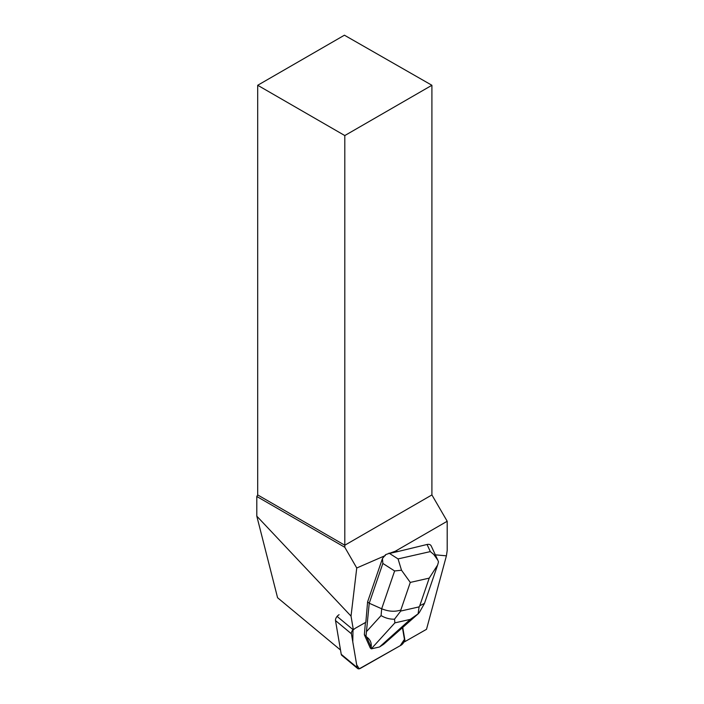 <?xml version="1.0" encoding="UTF-8"?>
<svg xmlns="http://www.w3.org/2000/svg" width="704" height="704" viewBox="0 0 704 704"><rect width="100%" height="100%" fill="white"/><g stroke="black" fill="none" stroke-linecap="round" stroke-linejoin="round"><path stroke-width="1.06" d="M357.667 668.518A4.602 2.49 129.7 0 0 360.492 668.307L400.858 645.322A4.602 2.49 129.7 0 0 404.448 639.443L402.486 627.906L404.43 639.329L400.242 645.674L359.26 668.8L356.673 664.796L352.783 641.925L352.994 629.622A4.602 2.49 129.7 0 0 351.41 633.785L357.13 667.524A4.602 2.49 129.7 0 0 357.667 668.518L341.766 655.31A4.602 2.49 -50.3 0 1 341.238 654.315L335.509 620.585A4.602 2.49 -50.3 0 1 339.09 614.706M404.122 641.538L404.501 641.854L426.501 629.323L446.415 555.826L435.336 554.84M446.415 555.826L447.198 550.466L447.198 521.259L395.234 551.258L385.634 554.638L382.448 558.545L382.862 563.438L394.627 570.962L381.674 608.766C388.52 611.565 394.9 611.987 400.822 610.034L410.282 582.419L401.509 570.231L394.627 570.962M427.046 544.482L430.346 551.593L433.814 554.497L437.826 560.199L431.218 545.97C430.496 544.553 429.106 544.06 427.046 544.482L398.05 551.505L395.234 551.258M404.501 641.854A4.602 2.49 129.7 0 0 404.826 639.751L402.767 627.651M337.093 616.414L353.373 629.93A4.602 2.49 129.7 0 1 355.37 628.223L365.842 622.266L367.602 601.876L382.448 558.545M385.343 555.553L356.752 567.987L344.802 547.29L344.802 545.222L431.904 494.93L447.198 521.259M353.373 629.93L351.023 616.097L356.752 567.987M257.699 85.272L344.802 135.555L431.904 85.272L344.423 35.2L257.699 85.272L257.699 494.93L256.802 496.478L256.802 516.146L277.578 597.74L340.498 650.003M431.904 85.272L431.904 494.93M398.05 551.505L390.949 553.115M257.699 494.93L344.802 545.222L344.802 135.555M344.802 547.29L256.802 496.478M256.802 516.146L351.023 616.097M382.862 563.438L369.23 603.231L367.602 601.876M401.509 570.231L398.05 558.914L388.986 553.115M394.522 619.177L394.874 622.873L410.3 619.37L418.106 613.835L419.1 606.883L400.734 611.046L394.522 619.177C389.893 619.335 385.414 618.138 381.084 615.578L381.674 608.766L369.23 603.231L366.01 636.117L364.355 634.744L365.42 622.503M371.158 647.126L366.626 637.006C370.198 639.452 371.712 642.822 371.158 647.126L371.316 648.85L370.286 647.997L364.355 634.744M371.316 648.85L379.438 647.011L383.618 644.301L418.528 613.51M366.01 636.117L366.626 637.006M437.826 560.199L438.486 561.854L437.659 564.978L429.22 578.125L419.751 605.739L424.494 603.354L437.342 565.858M418.106 613.835L419.267 612.603M351.41 633.785L335.509 620.585M341.238 654.315L357.13 667.524M430.346 551.593L398.05 558.914M419.751 605.739L419.1 606.883M410.282 582.419L429.22 578.125M400.734 611.046L400.822 610.034M381.084 615.578L366.802 631.286M371.316 648.789L394.874 622.873M410.3 619.37L379.623 646.906M424.301 603.786L419.329 612.506"/></g></svg>
